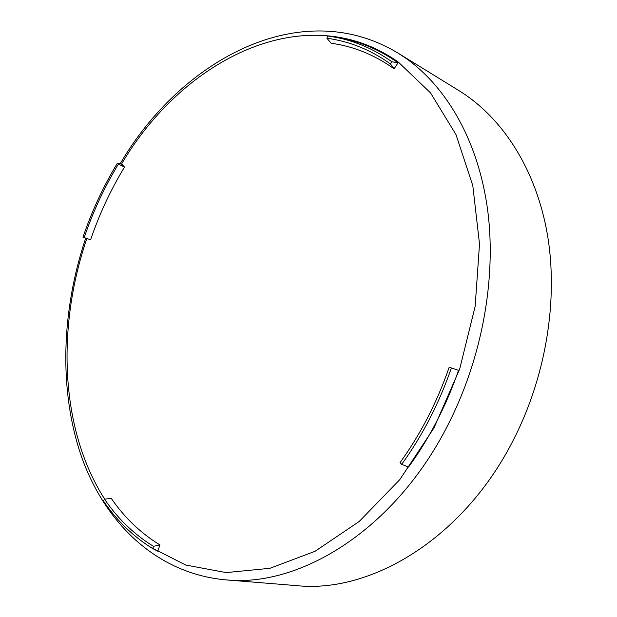 <?xml version="1.0" encoding="UTF-8"?>
<svg xmlns="http://www.w3.org/2000/svg" width="617" height="617" viewBox="0 0 617 617"><rect width="100%" height="100%" fill="white"/><g stroke="black" fill="none" stroke-linecap="round" stroke-linejoin="round"><path stroke-width="0.93" d="M117.469 163.081C103.371 186.342 91.871 211.053 82.971 237.206L90.606 239.789C99.345 214.122 110.644 189.882 124.518 167.076L118.418 164.091L117.469 163.081L121.85 164.261L124.518 167.076M391.834 61.754C374.033 49.082 355.053 40.884 334.877 37.159L327.673 35.994L326.902 38.262L331.206 43.259C353.564 46.314 374.534 54.836 394.109 68.811L390.422 63.898L391.834 61.754L398.058 62.818L394.109 68.811M458.524 370.362L449.191 367.223L458.524 370.362C446.176 405.94 429.517 438.17 408.547 467.061L401.667 464.354L400.024 462.603C420.64 434.09 437.029 402.299 449.191 367.223M159.95 544.927C140.745 533.181 124.518 517.663 111.261 498.374L104.512 499.176L103.371 500.911C116.775 520.632 133.226 536.528 152.723 548.598L153.486 546.353L159.95 544.927L157.805 551.205L152.723 548.598M326.902 38.262C349.477 41.27 370.655 49.815 390.422 63.898M153.486 546.353C134.151 534.43 117.824 518.704 104.512 499.176M84.174 237.638C93.013 211.677 104.42 187.167 118.418 164.091M334.175 37.028L340.63 38.084C360.96 41.84 380.103 50.077 398.058 62.818M451.374 368.002C439.08 403.433 422.506 435.556 401.667 464.354M120.145 163.806C180.843 59.834 300.788 -5.653 398.042 53.108L459.11 90.722C502.169 117.33 536.026 168.788 547.449 234.776C558.601 300.772 545.69 378.653 511.748 443.145C461.817 539.304 370.64 593.353 296.877 585.656L225.382 579.826C156.356 573.455 104.975 522.784 81.629 457.05C58.576 390.615 61.361 310.798 85.701 238.147M121.464 164.153C183.048 59.085 305.824 -3.563 398.459 62.209L430.543 92.905L455.971 134.545L472.807 185.702L479.509 244.016L475.167 306.333L459.711 368.92L433.998 427.905L399.731 479.71L359.217 521.465L315.079 551.282L269.945 568.296L226.184 572.599L185.74 565.041L150.085 546.955M104.697 499.153C60.134 429.694 56.371 327.727 86.85 238.532M398.042 53.108L406.487 58.7C447.479 87.946 478.622 142.072 487.723 210.582C496.546 279.108 481.862 359.395 447.202 426.378C394.386 529.725 300.001 587.77 225.382 579.826M334.877 37.159L340.63 38.084"/></g></svg>
